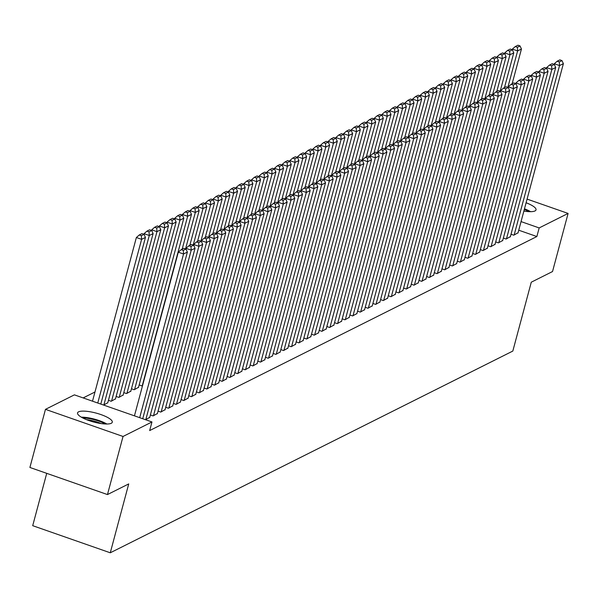 <?xml version="1.0" encoding="UTF-8"?>
<svg xmlns="http://www.w3.org/2000/svg" width="598" height="598" viewBox="0 0 598 598"><rect width="100%" height="100%" fill="white"/><g stroke="black" fill="none" stroke-linecap="round" stroke-linejoin="round"><path stroke-width="0.9" d="M526.105 202.759A17.985 4.627 -165 0 1 536.025 209.876A17.985 4.627 -165 0 1 535.001 210.937A17.985 4.627 -165 0 1 523.87 211.087M111.273 423.279A17.985 4.627 -165 0 1 91.292 421.336A17.985 4.627 -165 0 1 77.546 412.912A17.985 4.627 -165 0 1 78.57 411.85A17.985 4.627 -165 0 1 98.55 413.794A17.985 4.627 -165 0 1 112.289 422.218A17.985 4.627 -165 0 1 111.273 423.279M94.977 391.996L83.159 397.917M46.726 473.339L32.703 525.679L110.271 552.791L512.822 351.063L531.278 282.196L552.53 271.544L568.1 213.434L539.172 227.928L521.06 221.596M110.271 552.791L128.727 483.917L107.468 494.568L29.9 467.464L45.47 409.353L74.399 394.859L151.967 421.964L123.038 436.465L45.47 409.353M503.352 238.079L506.087 239.036L510.386 236.621M488.005 245.771L490.741 246.727L495.039 244.313M472.659 253.462L475.395 254.412L479.693 252.005M457.313 261.154L460.049 262.103L464.347 259.689M441.967 268.838L444.703 269.795L449.001 267.381M426.621 276.53L429.357 277.487L433.655 275.073M411.275 284.222L414.003 285.179L418.308 282.764M395.928 291.914L398.657 292.871L402.962 290.456M380.582 299.605L383.311 300.562L387.616 298.148M365.229 307.297L367.964 308.247L372.262 305.84M349.882 314.982L352.618 315.938L356.916 313.524M334.536 322.673L337.272 323.63L341.57 321.216M319.19 330.365L321.926 331.322L326.224 328.907M303.844 338.057L306.58 339.014L310.878 336.599M288.498 345.749L291.233 346.705L295.532 344.291M273.151 353.44L275.88 354.397L280.185 351.983M257.805 361.132L260.534 362.082L264.839 359.675M242.459 368.817L245.187 369.773L249.493 367.359M227.105 376.508L229.841 377.465L234.139 375.051M211.759 384.2L214.495 385.157L218.793 382.742M196.413 391.892L199.149 392.849L203.447 390.434M139.14 384.925L141.876 385.882L142.563 385.538M181.067 399.584L183.803 400.54L188.101 398.126M123.793 392.617L126.529 393.574L130.827 391.159M165.721 407.275L168.457 408.232L172.755 405.818M108.447 400.309L111.176 401.265L115.481 398.851M150.375 414.967L153.11 415.916L157.409 413.51M151.967 421.964L149.657 430.575L536.862 236.539L518.75 230.208M145.531 419.714L149.732 417.352M107.804 402.693L103.603 405.063M158.051 411.118L160.78 412.074L165.078 409.66M116.117 396.467L118.853 397.416L123.151 395.009M173.398 403.426L176.126 404.383L180.432 401.968M131.463 388.775L134.199 389.732L138.497 387.317M188.744 395.734L191.472 396.691L195.778 394.276M204.09 388.05L206.826 388.999L211.124 386.592M219.436 380.358L222.172 381.315L226.47 378.9M234.782 372.666L237.518 373.623L241.816 371.209M250.128 364.974L252.864 365.931L257.162 363.517M265.475 357.283L268.21 358.239L272.509 355.825M280.821 349.591L283.557 350.548L287.855 348.133M296.167 341.899L298.903 342.856L303.201 340.441M311.521 334.215L314.249 335.164L318.555 332.757M326.867 326.523L329.595 327.48L333.901 325.065M342.213 318.831L344.941 319.788L349.247 317.374M357.559 311.139L360.295 312.096L364.593 309.682M372.905 303.448L375.641 304.404L379.939 301.99M388.252 295.756L390.987 296.713L395.285 294.298M403.598 288.064L406.334 289.021L410.632 286.606M418.944 280.38L421.68 281.329L425.978 278.922M434.29 272.688L437.026 273.645L441.324 271.23M449.644 264.996L452.372 265.953L456.678 263.539M464.99 257.304L467.718 258.261L472.024 255.847M480.336 249.613L483.064 250.569L487.37 248.155M495.682 241.921L498.418 242.878L502.716 240.463M511.028 234.237L513.764 235.186L518.062 232.772M527.085 199.097L568.1 213.434M107.468 494.568L123.038 436.465M536.862 236.539L539.172 227.928M139.685 417.673L183.541 254.001L178.301 252.169L134.445 415.842M142.72 418.735L187.376 252.079L183.541 254.001L183.294 250.368L185.978 249.022L183.878 248.29L181.194 249.635L183.294 250.368M178.301 252.169L181.194 249.635M185.978 249.022L187.376 252.079M97.758 403.022L141.614 239.35L145.449 237.428L100.793 404.084M141.36 235.709L144.051 234.364L141.95 233.631L139.267 234.977L141.36 235.709L141.614 239.35L136.366 237.518L92.511 401.191M145.449 237.428L144.051 234.364M139.267 234.977L136.366 237.518M145.815 419.572L191.211 250.158L185.971 248.327L185.799 248.962M149.657 417.651L195.053 248.237L191.211 250.158L190.964 246.518L193.655 245.173L191.554 244.44L188.871 245.785L190.964 246.518M185.971 248.327L188.871 245.785M193.655 245.173L195.053 248.237M153.492 415.73L198.887 246.309L193.647 244.477L193.475 245.113M157.326 413.801L202.722 244.388L198.887 246.309L198.641 242.676L201.324 241.33L199.231 240.598L196.54 241.943L198.641 242.676M193.647 244.477L196.54 241.943M201.324 241.33L202.722 244.388M103.888 404.921L149.283 235.5L153.118 233.579L107.722 402.992M149.037 231.867L151.72 230.522L149.627 229.789L146.944 231.134L149.037 231.867L149.283 235.5L144.043 233.669L143.871 234.304M153.118 233.579L151.72 230.522M146.944 231.134L144.043 233.669M111.564 401.071L156.96 231.658L160.795 229.737L115.399 399.15M156.713 228.025L159.397 226.679L157.296 225.939L154.613 227.292L156.713 228.025L156.96 231.658L151.713 229.826L151.548 230.462M160.795 229.737L159.397 226.679M154.613 227.292L151.713 229.826M82.853 418.009A15.563 4.007 -165 0 1 104.867 423.818A15.563 4.007 -165 0 1 105.151 423.982M106.87 424.019A17.873 4.597 15 0 0 106.579 423.847A17.873 4.597 15 0 0 81.35 417.18M101.152 423.578A14.412 3.708 15 0 0 86.508 419.654M524.311 209.442A15.563 4.007 -165 0 1 528.595 211.475A15.563 4.007 -165 0 1 528.879 211.64M530.598 211.677A17.873 4.597 15 0 0 530.306 211.505A17.873 4.597 15 0 0 524.483 208.814M524.887 211.244A14.412 3.708 15 0 0 523.938 210.832M161.168 411.88L206.557 242.467L201.317 240.635L201.152 241.271M165.003 409.959L210.399 240.546L206.557 242.467L206.31 238.834L209.001 237.488L206.901 236.756L204.217 238.101L206.31 238.834M201.317 240.635L204.217 238.101M209.001 237.488L210.399 240.546M168.838 408.038L214.234 238.624L208.994 236.793L208.822 237.421M172.673 406.117L218.068 236.696L214.234 238.624L213.987 234.984L216.67 233.639L214.577 232.906L211.886 234.252L213.987 234.984M208.994 236.793L211.886 234.252M216.67 233.639L218.068 236.696M119.234 397.229L164.629 227.816L168.464 225.887L123.076 395.308M164.383 224.175L167.066 222.83L164.973 222.097L162.29 223.443L164.383 224.175L164.629 227.816L159.389 225.977L159.218 226.612M168.464 225.887L167.066 222.83M162.29 223.443L159.389 225.977M126.911 393.379L172.306 223.966L176.141 222.045L130.745 391.458M172.06 220.333L174.743 218.988L172.65 218.255L169.959 219.601L172.06 220.333L172.306 223.966L167.066 222.135L166.894 222.77M176.141 222.045L174.743 218.988M169.959 219.601L167.066 222.135M176.515 404.188L221.903 234.775L216.663 232.943L216.498 233.579M180.349 402.267L225.745 232.854L221.903 234.775L221.656 231.142L224.347 229.796L222.247 229.064L219.563 230.409L221.656 231.142M216.663 232.943L219.563 230.409M224.347 229.796L225.745 232.854M134.58 389.537L179.976 220.124L183.818 218.195L138.422 387.616M179.729 216.483L182.42 215.138L180.319 214.405L177.636 215.751L179.729 216.483L179.976 220.124L174.736 218.292L174.564 218.92M183.818 218.195L182.42 215.138M177.636 215.751L174.736 218.292M184.184 400.346L229.58 230.933L224.34 229.101L224.168 229.729M188.019 398.425L233.414 229.012L229.58 230.933L229.333 227.292L232.017 225.947L229.924 225.214L227.24 226.56L229.333 227.292M224.34 229.101L227.24 226.56M232.017 225.947L233.414 229.012M142.257 385.688L187.652 216.274L191.487 214.353L182.166 249.149M187.406 212.641L190.089 211.296L187.996 210.563L185.305 211.909L187.406 212.641L187.652 216.274L182.412 214.443L182.241 215.078M191.487 214.353L190.089 211.296M185.305 211.909L182.412 214.443M191.861 396.504L237.256 227.083L232.009 225.252L231.845 225.887M195.696 394.575L241.091 225.162L237.256 227.083L237.01 223.45L239.693 222.105L237.593 221.372L234.909 222.718L237.01 223.45M232.009 225.252L234.909 222.718M239.693 222.105L241.091 225.162M185.559 248.873L195.322 212.432L199.164 210.511L189.835 245.3M195.075 208.792L197.766 207.446L195.666 206.714L192.982 208.059L195.075 208.792L195.322 212.432L190.082 210.601L189.917 211.236M199.164 210.511L197.766 207.446M192.982 208.059L190.082 210.601M199.53 392.654L244.926 223.241L239.686 221.41L239.514 222.045M203.372 390.733L248.761 221.32L244.926 223.241L244.679 219.601L247.363 218.255L245.27 217.523L242.586 218.868L244.679 219.601M239.686 221.41L242.586 218.868M247.363 218.255L248.761 221.32M193.236 245.031L202.999 208.582L206.833 206.661L197.512 241.457M202.752 204.95L205.435 203.604L203.342 202.871L200.651 204.217L202.752 204.95L202.999 208.582L197.759 206.751L197.587 207.386M206.833 206.661L205.435 203.604M200.651 204.217L197.759 206.751M207.207 388.812L252.603 219.391L247.363 217.56L247.191 218.195M211.042 386.884L256.437 217.47L252.603 219.391L252.356 215.758L255.04 214.413L252.939 213.68L250.256 215.026L252.356 215.758M247.363 217.56L250.256 215.026M255.04 214.413L256.437 217.47M200.906 241.181L210.675 204.74L214.51 202.819L205.189 237.615M210.421 201.107L213.112 199.762L211.012 199.029L208.328 200.375L210.421 201.107L210.675 204.74L205.428 202.909L205.264 203.544M214.51 202.819L213.112 199.762M208.328 200.375L205.428 202.909M214.876 384.963L260.272 215.549L255.032 213.718L254.86 214.353M218.719 383.041L264.114 213.628L260.272 215.549L260.025 211.916L262.709 210.571L260.616 209.838L257.932 211.184L260.025 211.916M255.032 213.718L257.932 211.184M262.709 210.571L264.114 213.628M208.582 237.339L218.345 200.898L222.179 198.97L212.858 233.766M218.098 197.258L220.782 195.912L218.689 195.18L216.005 196.525L218.098 197.258L218.345 200.898L213.105 199.059L212.933 199.695M222.179 198.97L220.782 195.912M216.005 196.525L213.105 199.059M222.553 381.12L267.949 211.707L262.709 209.876L262.537 210.503M226.388 379.199L271.784 209.778L267.949 211.707L267.702 208.067L270.386 206.721L268.293 205.989L265.602 207.334L267.702 208.067M262.709 209.876L265.602 207.334M270.386 206.721L271.784 209.778M216.252 233.497L226.022 197.048L229.856 195.127L220.535 229.924M225.775 193.416L228.458 192.07L226.358 191.338L223.674 192.683L225.775 193.416L226.022 197.048L220.774 195.217L220.61 195.852M229.856 195.127L228.458 192.07M223.674 192.683L220.774 195.217M230.223 377.271L275.618 207.857L270.378 206.026L270.206 206.661M234.065 375.35L279.46 205.936L275.618 207.857L275.372 204.224L278.063 202.879L275.962 202.146L273.279 203.492L275.372 204.224M270.378 206.026L273.279 203.492M278.063 202.879L279.46 205.936M223.929 229.647L233.691 193.206L237.526 191.278L228.204 226.074M233.444 189.566L236.128 188.221L234.035 187.488L231.351 188.833L233.444 189.566L233.691 193.206L228.451 191.375L228.279 192.003M237.526 191.278L236.128 188.221M231.351 188.833L228.451 191.375M237.899 373.429L283.295 204.015L278.055 202.184L277.883 202.812M241.734 371.508L287.13 202.094L283.295 204.015L283.048 200.375L285.732 199.029L283.639 198.297L280.948 199.642L283.048 200.375M278.055 202.184L280.948 199.642M285.732 199.029L287.13 202.094M231.598 225.805L241.368 189.357L245.202 187.436L235.881 222.232M241.121 185.724L243.805 184.378L241.704 183.646L239.021 184.991L241.121 185.724L241.368 189.357L236.128 187.525L235.956 188.161M245.202 187.436L243.805 184.378M239.021 184.991L236.128 187.525M245.576 369.586L290.964 200.166L285.724 198.334L285.56 198.97M249.411 367.658L294.807 198.244L290.964 200.166L290.718 196.533L293.409 195.187L291.308 194.455L288.625 195.8L290.718 196.533M285.724 198.334L288.625 195.8M293.409 195.187L294.807 198.244M239.275 221.955L249.037 185.515L252.879 183.593L243.55 218.382M248.79 181.874L251.481 180.529L249.381 179.796L246.697 181.142L248.79 181.874L249.037 185.515L243.797 183.683L243.625 184.319M252.879 183.593L251.481 180.529M246.697 181.142L243.797 183.683M253.246 365.737L298.641 196.323L293.401 194.492L293.229 195.127M257.08 363.816L302.476 194.402L298.641 196.323L298.395 192.683L301.078 191.338L298.985 190.605L296.294 191.951L298.395 192.683M293.401 194.492L296.294 191.951M301.078 191.338L302.476 194.402M246.944 218.113L256.714 181.665L260.549 179.744L251.227 214.54M256.467 178.032L259.151 176.687L257.058 175.954L254.367 177.3L256.467 178.032L256.714 181.665L251.474 179.834L251.302 180.469M260.549 179.744L259.151 176.687M254.367 177.3L251.474 179.834M260.922 361.895L306.318 192.474L301.071 190.642L300.906 191.278M264.757 359.966L310.153 190.553L306.318 192.474L306.071 188.841L308.755 187.495L306.654 186.763L303.971 188.108L306.071 188.841M301.071 190.642L303.971 188.108M308.755 187.495L310.153 190.553M254.621 214.263L264.383 177.823L268.225 175.902L258.897 210.698M264.137 174.19L266.828 172.844L264.727 172.112L262.044 173.457L264.137 174.19L264.383 177.823L259.143 175.991L258.979 176.627M268.225 175.902L266.828 172.844M262.044 173.457L259.143 175.991M268.592 358.045L313.987 188.632L308.747 186.8L308.575 187.436M272.434 356.124L317.822 186.711L313.987 188.632L313.741 184.999L316.424 183.653L314.331 182.921L311.648 184.266L313.741 184.999M308.747 186.8L311.648 184.266M316.424 183.653L317.822 186.711M262.298 210.421L272.06 173.981L275.895 172.052L266.573 206.848M271.813 170.34L274.497 168.995L272.404 168.262L269.713 169.608L271.813 170.34L272.06 173.981L266.82 172.142L266.648 172.777M275.895 172.052L274.497 168.995M269.713 169.608L266.82 172.142M276.269 354.203L321.664 184.789L316.424 182.958L316.252 183.586M280.103 352.282L325.499 182.861L321.664 184.789L321.418 181.149L324.101 179.804L322.001 179.071L319.317 180.417L321.418 181.149M316.424 182.958L319.317 180.417M324.101 179.804L325.499 182.861M269.967 206.579L279.729 170.131L283.572 168.21L274.243 203.006M279.483 166.498L282.174 165.153L280.073 164.42L277.39 165.766L279.483 166.498L279.729 170.131L274.489 168.3L274.325 168.935M283.572 168.21L282.174 165.153M277.39 165.766L274.489 168.3M283.938 350.353L329.334 180.94L324.094 179.108L323.922 179.744M287.78 348.432L333.176 179.019L329.334 180.94L329.087 177.307L331.77 175.962L329.677 175.229L326.994 176.574L329.087 177.307M324.094 179.108L326.994 176.574M331.77 175.962L333.176 179.019M277.644 202.729L287.406 166.289L291.241 164.36L281.92 199.156M287.16 162.649L289.843 161.303L287.75 160.57L285.067 161.916L287.16 162.649L287.406 166.289L282.166 164.457L281.994 165.085M291.241 164.36L289.843 161.303M285.067 161.916L282.166 164.457M291.615 346.511L337.01 177.098L331.77 175.266L331.598 175.902M295.449 344.59L340.845 175.177L337.01 177.098L336.764 173.457L339.447 172.112L337.354 171.379L334.663 172.725L336.764 173.457M331.77 175.266L334.663 172.725M339.447 172.112L340.845 175.177M285.313 198.887L295.083 162.439L298.918 160.518L289.596 195.314M294.836 158.806L297.52 157.461L295.419 156.728L292.736 158.074L294.836 158.806L295.083 162.439L289.836 160.608L289.671 161.243M298.918 160.518L297.52 157.461M292.736 158.074L289.836 160.608M299.284 342.669L344.68 173.248L339.44 171.417L339.268 172.052M303.126 340.74L348.522 171.327L344.68 173.248L344.433 169.615L347.124 168.27L345.024 167.537L342.34 168.883L344.433 169.615M339.44 171.417L342.34 168.883M347.124 168.27L348.522 171.327M292.99 195.038L302.752 158.597L306.587 156.676L297.266 191.465M302.506 154.957L305.189 153.611L303.096 152.879L300.413 154.224L302.506 154.957L302.752 158.597L297.512 156.766L297.341 157.401M306.587 156.676L305.189 153.611M300.413 154.224L297.512 156.766M306.961 338.819L352.357 169.406L347.117 167.575L346.945 168.21M310.796 336.898L356.191 167.485L352.357 169.406L352.11 165.773L354.793 164.42L352.7 163.688L350.009 165.033L352.11 165.773M347.117 167.575L350.009 165.033M354.793 164.42L356.191 167.485M300.659 191.196L310.429 154.747L314.264 152.826L304.943 187.623M310.183 151.115L312.866 149.769L310.766 149.037L308.082 150.382L310.183 151.115L310.429 154.747L305.189 152.916L305.017 153.551M314.264 152.826L312.866 149.769M308.082 150.382L305.189 152.916M314.638 334.977L360.026 165.556L354.786 163.725L354.621 164.36M318.472 333.049L363.868 163.635L360.026 165.556L359.779 161.923L362.47 160.578L360.37 159.845L357.686 161.191L359.779 161.923M354.786 163.725L357.686 161.191M362.47 160.578L363.868 163.635M308.336 187.346L318.099 150.905L321.941 148.984L312.612 183.78M317.852 147.272L320.535 145.927L318.442 145.194L315.759 146.54L317.852 147.272L318.099 150.905L312.859 149.074L312.687 149.709M321.941 148.984L320.535 145.927M315.759 146.54L312.859 149.074M322.307 331.128L367.703 161.714L362.463 159.883L362.291 160.518M326.142 329.206L371.537 159.793L367.703 161.714L367.456 158.081L370.14 156.736L368.047 156.003L365.356 157.349L367.456 158.081M362.463 159.883L365.356 157.349M370.14 156.736L371.537 159.793M316.006 183.504L325.775 147.063L329.61 145.135L320.289 179.931M325.529 143.423L328.212 142.077L326.119 141.345L323.428 142.69L325.529 143.423L325.775 147.063L320.535 145.224L320.364 145.86M329.61 145.135L328.212 142.077M323.428 142.69L320.535 145.224M329.984 327.285L375.38 157.872L370.132 156.041L369.968 156.669M333.819 325.364L379.214 155.943L375.38 157.872L375.125 154.232L377.816 152.886L375.716 152.154L373.032 153.499L375.125 154.232M370.132 156.041L373.032 153.499M377.816 152.886L379.214 155.943M323.682 179.662L333.445 143.214L337.287 141.292L327.958 176.089M333.198 139.581L335.889 138.235L333.789 137.503L331.105 138.848L333.198 139.581L333.445 143.214L328.205 141.382L328.033 142.018M337.287 141.292L335.889 138.235M331.105 138.848L328.205 141.382M337.653 323.436L383.049 154.022L377.809 152.191L377.637 152.826M341.495 321.515L386.884 152.101L383.049 154.022L382.802 150.39L385.486 149.044L383.393 148.311L380.709 149.657L382.802 150.39M377.809 152.191L380.709 149.657M385.486 149.044L386.884 152.101M331.359 175.812L341.122 139.371L344.956 137.443L335.635 172.239M340.875 135.731L343.558 134.386L341.465 133.653L338.774 134.999L340.875 135.731L341.122 139.371L335.882 137.54L335.71 138.168M344.956 137.443L343.558 134.386M338.774 134.999L335.882 137.54M345.33 319.594L390.726 150.18L385.486 148.349L385.314 148.984M349.165 317.673L394.56 148.259L390.726 150.18L390.479 146.54L393.163 145.194L391.062 144.462L388.379 145.807L390.479 146.54M385.486 148.349L388.379 145.807M393.163 145.194L394.56 148.259M339.029 171.97L348.791 135.522L352.633 133.601L343.304 168.397M348.544 131.889L351.235 130.543L349.135 129.811L346.451 131.156L348.544 131.889L348.791 135.522L343.551 133.69L343.387 134.326M352.633 133.601L351.235 130.543M346.451 131.156L343.551 133.69M352.999 315.751L398.395 146.331L393.155 144.499L392.983 145.135M356.842 313.823L402.23 144.41L398.395 146.331L398.148 142.698L400.832 141.352L398.739 140.62L396.055 141.965L398.148 142.698M393.155 144.499L396.055 141.965M400.832 141.352L402.23 144.41M346.705 168.12L356.468 131.68L360.302 129.759L350.981 164.555M356.221 128.039L358.905 126.694L356.812 125.961L354.121 127.307L356.221 128.039L356.468 131.68L351.228 129.848L351.056 130.484M360.302 129.759L358.905 126.694M354.121 127.307L351.228 129.848M360.676 311.902L406.072 142.488L400.832 140.657L400.66 141.292M364.511 309.981L409.907 140.567L406.072 142.488L405.825 138.856L408.509 137.503L406.416 136.77L403.725 138.116L405.825 138.856M400.832 140.657L403.725 138.116M408.509 137.503L409.907 140.567M354.375 164.278L364.145 127.83L367.979 125.909L358.658 160.705M363.898 124.197L366.581 122.852L364.481 122.119L361.797 123.465L363.898 124.197L364.145 127.83L358.897 125.999L358.733 126.634M367.979 125.909L366.581 122.852M361.797 123.465L358.897 125.999M368.346 308.06L413.741 138.639L408.501 136.807L408.329 137.443M372.188 306.131L417.583 136.718L413.741 138.639L413.495 135.006L416.186 133.66L414.085 132.928L411.402 134.273L413.495 135.006M408.501 136.807L411.402 134.273M416.186 133.66L417.583 136.718M362.052 160.428L371.814 123.988L375.649 122.067L366.327 156.863M371.567 120.355L374.251 119.009L372.158 118.277L369.474 119.622L371.567 120.355L371.814 123.988L366.574 122.156L366.402 122.792M375.649 122.067L374.251 119.009M369.474 119.622L366.574 122.156M376.022 304.21L421.418 134.797L416.178 132.965L416.006 133.601M379.857 302.289L425.253 132.876L421.418 134.797L421.171 131.164L423.855 129.818L421.762 129.086L419.071 130.431L421.171 131.164M416.178 132.965L419.071 130.431M423.855 129.818L425.253 132.876M369.721 156.586L379.491 120.146L383.325 118.217L374.004 153.013M379.244 116.505L381.928 115.16L379.827 114.427L377.144 115.773L379.244 116.505L379.491 120.146L374.251 118.314L374.079 118.942M383.325 118.217L381.928 115.16M377.144 115.773L374.251 118.314M383.699 300.368L429.087 130.955L423.847 129.123L423.683 129.751M387.534 298.447L432.93 129.026L429.087 130.955L428.841 127.314L431.532 125.969L429.431 125.236L426.748 126.582L428.841 127.314M423.847 129.123L426.748 126.582M431.532 125.969L432.93 129.026M377.398 152.744L387.16 116.296L391.002 114.375L381.674 149.171M386.913 112.663L389.597 111.318L387.504 110.585L384.82 111.931L386.913 112.663L387.16 116.296L381.92 114.465L381.748 115.1M391.002 114.375L389.597 111.318M384.82 111.931L381.92 114.465M391.369 296.518L436.764 127.105L431.524 125.274L431.352 125.909M395.203 294.597L440.599 125.184L436.764 127.105L436.518 123.472L439.201 122.127L437.108 121.394L434.417 122.74L436.518 123.472M431.524 125.274L434.417 122.74M439.201 122.127L440.599 125.184M385.067 148.895L394.837 112.454L398.672 110.533L389.35 145.321M394.59 108.814L397.274 107.468L395.181 106.736L392.49 108.081L394.59 108.814L394.837 112.454L389.597 110.623L389.425 111.25M398.672 110.533L397.274 107.468M392.49 108.081L389.597 110.623M399.045 292.676L444.441 123.263L439.194 121.431L439.029 122.067M402.88 290.755L448.276 121.342L444.441 123.263L444.187 119.622L446.878 118.277L444.777 117.544L442.094 118.89L444.187 119.622M439.194 121.431L442.094 118.89M446.878 118.277L448.276 121.342M392.744 145.052L402.506 108.604L406.348 106.683L397.02 141.479M402.26 104.971L404.951 103.626L402.85 102.893L400.167 104.239L402.26 104.971L402.506 108.604L397.266 106.773L397.094 107.408M406.348 106.683L404.951 103.626M400.167 104.239L397.266 106.773M406.715 288.834L452.11 119.413L446.87 117.582L446.699 118.217M410.549 286.905L455.945 117.492L452.11 119.413L451.864 115.78L454.547 114.435L452.454 113.702L449.771 115.048L451.864 115.78M446.87 117.582L449.771 115.048M454.547 114.435L455.945 117.492M400.421 141.203L410.183 104.762L414.018 102.841L404.697 137.637M409.936 101.122L412.62 99.776L410.527 99.044L407.836 100.389L409.936 101.122L410.183 104.762L404.943 102.931L404.771 103.566M414.018 102.841L412.62 99.776M407.836 100.389L404.943 102.931M414.392 284.984L459.787 115.571L454.54 113.74L454.375 114.375M418.226 283.063L463.622 113.65L459.787 115.571L459.541 111.938L462.224 110.585L460.124 109.853L457.44 111.206L459.541 111.938M454.54 113.74L457.44 111.206M462.224 110.585L463.622 113.65M408.09 137.361L417.853 100.913L421.695 98.991L412.366 133.788M417.606 97.28L420.297 95.934L418.196 95.202L415.513 96.547L417.606 97.28L417.853 100.913L412.613 99.081L412.448 99.717M421.695 98.991L420.297 95.934M415.513 96.547L412.613 99.081M422.061 281.142L467.457 111.721L462.217 109.89L462.045 110.525M425.903 279.221L471.291 109.8L467.457 111.721L467.21 108.089L469.893 106.743L467.8 106.01L465.117 107.356L467.21 108.089M462.217 109.89L465.117 107.356M469.893 106.743L471.291 109.8M415.767 133.511L425.529 97.07L429.364 95.149L420.043 129.945M425.283 93.438L427.966 92.092L425.873 91.359L423.182 92.705L425.283 93.438L425.529 97.07L420.289 95.239L420.117 95.874M429.364 95.149L427.966 92.092M423.182 92.705L420.289 95.239M429.738 277.293L475.133 107.879L469.893 106.048L469.722 106.683M433.572 275.372L478.968 105.958L475.133 107.879L474.887 104.246L477.57 102.901L475.477 102.168L472.786 103.514L474.887 104.246M469.893 106.048L472.786 103.514M477.57 102.901L478.968 105.958M423.436 129.669L433.206 93.228L437.041 91.3L427.72 126.096M432.952 89.588L435.643 88.242L433.543 87.51L430.859 88.855L432.952 89.588L433.206 93.228L427.959 91.397L427.794 92.025M437.041 91.3L435.643 88.242M430.859 88.855L427.959 91.397M437.407 273.45L482.803 104.037L477.563 102.206L477.391 102.834M441.249 271.529L486.645 102.109L482.803 104.037L482.556 100.397L485.247 99.051L483.147 98.319L480.463 99.664L482.556 100.397M477.563 102.206L480.463 99.664M485.247 99.051L486.645 102.109M431.113 125.827L440.875 89.379L444.71 87.458L435.389 122.254M440.629 85.746L443.312 84.4L441.219 83.668L438.536 85.013L440.629 85.746L440.875 89.379L435.636 87.547L435.464 88.183M444.71 87.458L443.312 84.4M438.536 85.013L435.636 87.547M445.084 269.601L490.48 100.187L485.24 98.356L485.068 98.991M448.919 267.68L494.314 98.266L490.48 100.187L490.233 96.555L492.916 95.209L490.823 94.477L488.132 95.822L490.233 96.555M485.24 98.356L488.132 95.822M492.916 95.209L494.314 98.266M438.783 121.977L448.552 85.536L452.387 83.615L443.066 118.404M448.306 81.896L450.989 80.551L448.889 79.818L446.205 81.164L448.306 81.896L448.552 85.536L443.312 83.705L443.14 84.333M452.387 83.615L450.989 80.551M446.205 81.164L443.312 83.705M452.761 265.759L498.149 96.345L492.909 94.514L492.745 95.149M456.595 263.838L501.991 94.424L498.149 96.345L497.902 92.705L500.593 91.359L498.493 90.627L495.809 91.972L497.902 92.705M492.909 94.514L495.809 91.972M500.593 91.359L501.991 94.424M446.459 118.135L456.222 81.687L460.056 79.766L450.735 114.562M455.975 78.054L458.659 76.708L456.566 75.976L453.882 77.321L455.975 78.054L456.222 81.687L450.982 79.855L450.81 80.491M460.056 79.766L458.659 76.708M453.882 77.321L450.982 79.855M460.43 261.917L505.826 92.496L500.586 90.664L500.414 91.3M464.265 259.988L509.66 90.575L505.826 92.496L505.579 88.863L508.263 87.517L506.17 86.785L503.479 88.13L505.579 88.863M500.586 90.664L503.479 88.13M508.263 87.517L509.66 90.575M454.129 114.285L463.899 77.845L467.733 75.924L458.412 110.72M463.652 74.204L466.335 72.859L464.242 72.126L461.551 73.472L463.652 74.204L463.899 77.845L458.659 76.013L458.487 76.649M467.733 75.924L466.335 72.859M461.551 73.472L458.659 76.013M468.107 258.067L513.503 88.654L508.255 86.822L508.091 87.458M471.942 256.146L517.337 86.732L513.503 88.654L513.248 85.021L515.939 83.668L513.839 82.935L511.155 84.288L513.248 85.021M508.255 86.822L511.155 84.288M515.939 83.668L517.337 86.732M461.805 110.443L471.568 73.995L475.41 72.074L466.081 106.87M471.321 70.362L474.012 69.017L471.912 68.284L469.228 69.63L471.321 70.362L471.568 73.995L466.328 72.164L466.156 72.799M475.41 72.074L474.012 69.017M469.228 69.63L466.328 72.164M475.776 254.225L521.172 84.804L515.932 82.973L515.76 83.608M479.611 252.304L525.007 82.883L521.172 84.804L520.925 81.171L523.609 79.826L521.516 79.093L518.832 80.438L520.925 81.171M515.932 82.973L518.832 80.438M523.609 79.826L525.007 82.883M469.475 106.601L479.245 70.153L483.079 68.232L473.758 103.028M478.998 66.52L481.682 65.175L479.589 64.442L476.898 65.787L478.998 66.52L479.245 70.153L474.005 68.322L473.833 68.957M483.079 68.232L481.682 65.175M476.898 65.787L474.005 68.322M483.453 250.375L528.849 80.962L523.601 79.13L523.437 79.766M487.288 248.454L532.683 79.041L528.849 80.962L528.602 77.329L531.286 75.983L529.185 75.251L526.502 76.596L528.602 77.329M523.601 79.13L526.502 76.596M531.286 75.983L532.683 79.041M477.152 102.751L486.914 66.311L490.756 64.382L481.427 99.178M486.667 62.67L489.358 61.325L487.258 60.592L484.574 61.938L486.667 62.67L486.914 66.311L481.674 64.479L481.51 65.107M490.756 64.382L489.358 61.325M484.574 61.938L481.674 64.479M491.122 246.533L536.518 77.12L531.278 75.288L531.106 75.916M494.965 244.612L540.353 75.191L536.518 77.12L536.271 73.479L538.955 72.134L536.862 71.401L534.178 72.747L536.271 73.479M531.278 75.288L534.178 72.747M538.955 72.134L540.353 75.191M484.829 98.909L494.591 62.461L498.426 60.54L489.104 95.336M494.344 58.828L497.028 57.483L494.935 56.75L492.244 58.096L494.344 58.828L494.591 62.461L489.351 60.63L489.179 61.265M498.426 60.54L497.028 57.483M492.244 58.096L489.351 60.63M498.799 242.683L544.195 73.27L538.955 71.439L538.783 72.074M502.634 240.762L548.03 71.349L544.195 73.27L543.948 69.637L546.632 68.292L544.531 67.559L541.848 68.905L543.948 69.637M538.955 71.439L541.848 68.905M546.632 68.292L548.03 71.349M492.498 95.06L502.268 58.619L506.102 56.698L496.781 91.487M502.014 54.979L504.705 53.633L502.604 52.901L499.921 54.246L502.014 54.979L502.268 58.619L497.02 56.788L496.856 57.423M506.102 56.698L504.705 53.633M499.921 54.246L497.02 56.788M506.469 238.841L551.864 69.428L546.624 67.596L546.452 68.232M510.311 236.92L555.706 67.507L551.864 69.428L551.618 65.787L554.309 64.442L552.208 63.709L549.525 65.055L551.618 65.787M546.624 67.596L549.525 65.055M554.309 64.442L555.706 67.507M500.175 91.217L509.937 54.769L513.772 52.848L504.45 87.644M509.69 51.136L512.374 49.791L510.281 49.058L507.597 50.404L509.69 51.136L509.937 54.769L504.697 52.938L504.525 53.573M513.772 52.848L512.374 49.791M507.597 50.404L504.697 52.938M514.145 234.999L559.541 65.578L554.301 63.747L554.129 64.382M517.98 233.071L563.376 63.657L559.541 65.578L559.294 61.945L561.978 60.6L559.885 59.867L557.194 61.213L559.294 61.945M554.301 63.747L557.194 61.213M561.978 60.6L563.376 63.657M507.844 87.368L517.614 50.927L521.449 49.006L512.127 83.802M517.367 47.294L520.051 45.941L517.95 45.209L515.267 46.554L517.367 47.294L517.614 50.927L512.366 49.096L512.202 49.731M521.449 49.006L520.051 45.941M515.267 46.554L512.366 49.096"/></g></svg>
